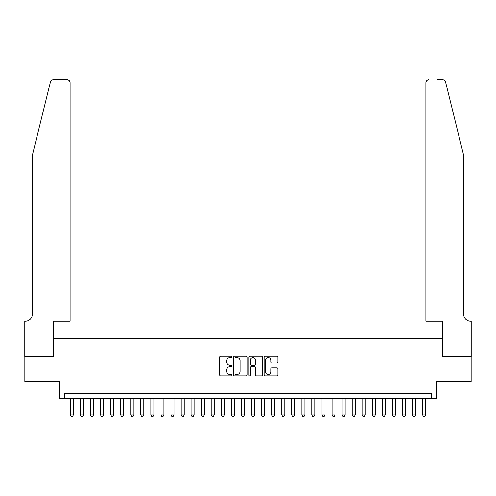 <?xml version="1.0" encoding="UTF-8"?>
<svg xmlns="http://www.w3.org/2000/svg" width="496" height="496" viewBox="0 0 496 496"><rect width="100%" height="100%" fill="white"/><g stroke="black" fill="none" stroke-linecap="round" stroke-linejoin="round"><path stroke-width="0.74" d="M231.899 356.804A0.694 0.694 0 0 0 231.21 356.109L220.714 356.109A0.986 0.986 0 0 0 219.728 357.101L219.728 374.883A0.986 0.986 0 0 0 220.714 375.869L231.21 375.869A0.694 0.694 0 0 0 231.899 375.174A0.694 0.694 0 0 0 231.21 374.486L229.853 374.486A3.162 3.162 0 0 1 226.691 371.324L226.691 369.842A3.162 3.162 0 0 1 229.853 366.68L231.21 366.68A0.694 0.694 0 0 0 231.899 365.992A0.694 0.694 0 0 0 231.21 365.298L229.853 365.298A3.162 3.162 0 0 1 226.691 362.136L226.691 360.654A3.162 3.162 0 0 1 229.853 357.498L231.21 357.498A0.694 0.694 0 0 0 231.899 356.804M276.867 363.078A0.986 0.986 0 0 0 277.853 362.086L277.853 357.101A0.986 0.986 0 0 0 276.867 356.109L265.211 356.109A0.986 0.986 0 0 0 264.225 357.101L264.225 374.883A0.986 0.986 0 0 0 265.211 375.869L276.867 375.869A0.986 0.986 0 0 0 277.853 374.883L277.853 368.857A0.986 0.986 0 0 0 276.867 367.865L271.876 367.865A0.986 0.986 0 0 0 270.89 368.857L270.89 371.845A2.641 2.641 0 0 1 268.249 374.486A2.641 2.641 0 0 1 265.608 371.845L265.608 360.139A2.641 2.641 0 0 1 268.249 357.498A2.641 2.641 0 0 1 270.89 360.139L270.89 362.086A0.986 0.986 0 0 0 271.876 363.078L276.867 363.078M431.65 398.697L436.685 398.697L436.685 381.585L471.15 381.585L471.15 356.432L442.221 356.432L442.221 338.315L53.779 338.315L53.779 356.432L24.85 356.432L24.85 381.585L59.315 381.585L59.315 398.697L431.65 398.697L431.65 393.663L64.35 393.663L64.35 398.697M247.138 357.101A0.986 0.986 0 0 0 246.146 356.109L234.49 356.109A0.986 0.986 0 0 0 233.504 357.101L233.504 374.883A0.986 0.986 0 0 0 234.49 375.869L246.146 375.869A0.986 0.986 0 0 0 247.138 374.883L247.138 357.101M249.854 356.109L261.51 356.109A0.986 0.986 0 0 1 262.496 357.101L262.496 374.883A0.986 0.986 0 0 1 261.51 375.869L256.519 375.869A0.986 0.986 0 0 1 255.533 374.883L255.533 367.666A0.986 0.986 0 0 0 254.541 366.68L251.236 366.68A0.986 0.986 0 0 0 250.244 367.666L250.244 375.174A0.694 0.694 0 0 1 249.556 375.869A0.694 0.694 0 0 1 248.862 375.174L248.862 357.101A0.986 0.986 0 0 1 249.854 356.109M235.581 357.498A0.694 0.694 0 0 0 234.887 358.186L234.887 373.792A0.694 0.694 0 0 0 235.581 374.486L237.014 374.486A3.162 3.162 0 0 0 240.169 371.324L240.169 360.654A3.162 3.162 0 0 0 237.014 357.498L235.581 357.498M255.533 360.189A2.641 2.641 0 0 0 252.892 357.548A2.641 2.641 0 0 0 250.244 360.189L250.244 364.312A0.986 0.986 0 0 0 251.236 365.298L254.541 365.298A0.986 0.986 0 0 0 255.533 364.312L255.533 360.189M70.389 398.697L70.389 414.997L73.402 414.997L73.402 398.697M73.402 414.997L72.652 416.305L71.139 416.305L70.389 414.997M50.449 81.989C51.218 80.333 51.218 80.333 50.449 81.989L32.395 155.167L32.395 314.166A7.043 7.043 0 0 1 25.352 321.21L24.8 321.21L24.8 356.432L53.63 356.432L53.63 321.21L70.134 321.21L70.134 82.714A3.019 3.019 0 0 0 67.115 79.695L53.382 79.695A3.019 3.019 0 0 0 50.449 81.989M58.764 79.695L67.115 79.695C68.938 79.887 69.942 80.891 70.134 82.714L70.134 321.21M32.395 314.166A7.043 7.043 0 0 1 25.352 321.21M458.068 132.73L445.551 81.989C444.782 80.333 444.782 80.333 445.551 81.989C444.782 80.333 444.782 80.333 445.551 81.989L463.605 155.167L463.605 314.166A7.043 7.043 0 0 0 470.648 321.21L471.2 321.21L471.2 356.432L442.37 356.432L442.37 321.21L425.866 321.21L425.866 82.714L425.866 321.21M437.236 79.695L442.618 79.695A3.019 3.019 0 0 1 445.551 81.989M428.885 79.695A3.019 3.019 0 0 0 425.866 82.714C426.058 80.891 427.062 79.887 428.885 79.695M463.605 314.166A7.043 7.043 0 0 0 470.648 321.21M80.451 398.697L80.451 414.997L83.471 414.997L83.471 398.697M83.471 414.997L82.714 416.305L81.201 416.305L80.451 414.997M90.514 398.697L90.514 414.997L93.533 414.997L93.533 398.697M93.533 414.997L92.777 416.305L91.264 416.305L90.514 414.997M100.576 398.697L100.576 414.997L103.596 414.997L103.596 398.697M103.596 414.997L102.839 416.305L101.333 416.305L100.576 414.997M110.639 398.697L110.639 414.997L113.658 414.997L113.658 398.697M113.658 414.997L112.902 416.305L111.395 416.305L110.639 414.997M120.702 398.697L120.702 414.997L123.721 414.997L123.721 398.697M123.721 414.997L122.965 416.305L121.458 416.305L120.702 414.997M130.764 398.697L130.764 414.997L133.784 414.997L133.784 398.697M133.784 414.997L133.027 416.305L131.521 416.305L130.764 414.997M140.827 398.697L140.827 414.997L143.846 414.997L143.846 398.697M143.846 414.997L143.09 416.305L141.583 416.305L140.827 414.997M150.889 398.697L150.889 414.997L153.909 414.997L153.909 398.697M153.909 414.997L153.152 416.305L151.646 416.305L150.889 414.997M160.952 398.697L160.952 414.997L163.971 414.997L163.971 398.697M163.971 414.997L163.221 416.305L161.708 416.305L160.952 414.997M171.015 398.697L171.015 414.997L174.034 414.997L174.034 398.697M174.034 414.997L173.284 416.305L171.771 416.305L171.015 414.997M181.077 398.697L181.077 414.997L184.097 414.997L184.097 398.697M184.097 414.997L183.346 416.305L181.834 416.305L181.077 414.997M191.146 398.697L191.146 414.997L194.165 414.997L194.165 398.697M194.165 414.997L193.409 416.305L191.896 416.305L191.146 414.997M201.209 398.697L201.209 414.997L204.228 414.997L204.228 398.697M204.228 414.997L203.472 416.305L201.959 416.305L201.209 414.997M211.271 398.697L211.271 414.997L214.291 414.997L214.291 398.697M214.291 414.997L213.534 416.305L212.021 416.305L211.271 414.997M221.334 398.697L221.334 414.997L224.353 414.997L224.353 398.697M224.353 414.997L223.597 416.305L222.09 416.305L221.334 414.997M231.396 398.697L231.396 414.997L234.416 414.997L234.416 398.697M234.416 414.997L233.659 416.305L232.153 416.305L231.396 414.997M241.459 398.697L241.459 414.997L244.478 414.997L244.478 398.697M244.478 414.997L243.722 416.305L242.215 416.305L241.459 414.997M251.522 398.697L251.522 414.997L254.541 414.997L254.541 398.697M254.541 414.997L253.785 416.305L252.278 416.305L251.522 414.997M261.584 398.697L261.584 414.997L264.604 414.997L264.604 398.697M264.604 414.997L263.847 416.305L262.341 416.305L261.584 414.997M271.647 398.697L271.647 414.997L274.666 414.997L274.666 398.697M274.666 414.997L273.91 416.305L272.403 416.305L271.647 414.997M281.709 398.697L281.709 414.997L284.729 414.997L284.729 398.697M284.729 414.997L283.979 416.305L282.466 416.305L281.709 414.997M291.772 398.697L291.772 414.997L294.791 414.997L294.791 398.697M294.791 414.997L294.041 416.305L292.528 416.305L291.772 414.997M301.835 398.697L301.835 414.997L304.854 414.997L304.854 398.697M304.854 414.997L304.104 416.305L302.591 416.305L301.835 414.997M311.903 398.697L311.903 414.997L314.923 414.997L314.923 398.697M314.923 414.997L314.166 416.305L312.654 416.305L311.903 414.997M321.966 398.697L321.966 414.997L324.985 414.997L324.985 398.697M324.985 414.997L324.229 416.305L322.716 416.305L321.966 414.997M332.029 398.697L332.029 414.997L335.048 414.997L335.048 398.697M335.048 414.997L334.292 416.305L332.779 416.305L332.029 414.997M342.091 398.697L342.091 414.997L345.111 414.997L345.111 398.697M345.111 414.997L344.354 416.305L342.848 416.305L342.091 414.997M352.154 398.697L352.154 414.997L355.173 414.997L355.173 398.697M355.173 414.997L354.417 416.305L352.91 416.305L352.154 414.997M362.216 398.697L362.216 414.997L365.236 414.997L365.236 398.697M365.236 414.997L364.479 416.305L362.973 416.305L362.216 414.997M372.279 398.697L372.279 414.997L375.298 414.997L375.298 398.697M375.298 414.997L374.542 416.305L373.035 416.305L372.279 414.997M382.342 398.697L382.342 414.997L385.361 414.997L385.361 398.697M385.361 414.997L384.605 416.305L383.098 416.305L382.342 414.997M392.404 398.697L392.404 414.997L395.424 414.997L395.424 398.697M395.424 414.997L394.667 416.305L393.161 416.305L392.404 414.997M402.467 398.697L402.467 414.997L405.486 414.997L405.486 398.697M405.486 414.997L404.736 416.305L403.223 416.305L402.467 414.997M412.529 398.697L412.529 414.997L415.549 414.997L415.549 398.697M415.549 414.997L414.799 416.305L413.286 416.305L412.529 414.997M422.598 398.697L422.598 414.997L425.611 414.997L425.611 398.697M425.611 414.997L424.861 416.305L423.348 416.305L422.598 414.997"/></g></svg>
